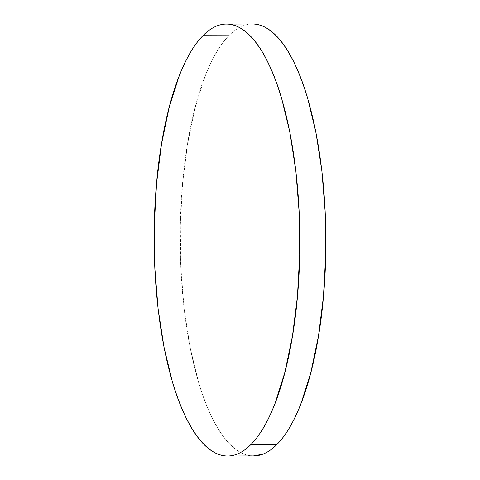 <?xml version="1.0" encoding="UTF-8"?>
<svg xmlns="http://www.w3.org/2000/svg" width="480" height="480" viewBox="0 0 480 480"><rect width="100%" height="100%" fill="white"/><g stroke="black" fill="none" stroke-linecap="round" stroke-linejoin="round"><path stroke-width="0.36" stroke-dasharray="2.4 1.8" d="M252.432 24A215.964 72.846 -90.2 0 0 229.326 35.25L203.304 35.316L229.326 35.25A215.964 72.846 -90.2 0 0 181.206 274.914A215.964 72.846 -90.2 0 0 253.59 455.928M253.278 455.934L248.532 455.424C243.756 454.452 239.058 452.112 234.432 448.398C229.806 444.684 225.348 439.674 221.046 433.362C216.75 427.05 212.7 419.562 208.89 410.892C205.086 402.228 201.6 392.55 198.432 381.858L190.068 347.37L184.122 308.754L180.828 267.492L180.3 225.174L182.574 183.426L187.548 143.85L195.042 107.964L204.768 77.154C208.35 67.836 212.208 59.652 216.342 52.602C220.476 45.546 224.802 39.762 229.326 35.25C233.85 30.732 238.482 27.57 243.222 25.764C247.962 23.952 252.714 23.538 257.49 24.51M226.41 24.072L226.722 24.066"/><path stroke-width="0.72" d="M227.568 456L253.59 455.928A215.964 72.846 -90.2 0 0 276.696 444.684L250.674 444.75L276.696 444.684A215.964 72.846 -90.2 0 0 324.816 205.02A215.964 72.846 -90.2 0 0 252.432 24L226.41 24.072A215.964 72.846 89.8 0 1 298.794 205.086A215.964 72.846 89.8 0 1 250.674 444.75A215.964 72.846 89.8 0 1 227.568 456A215.964 72.846 89.8 0 1 155.184 274.98A215.964 72.846 89.8 0 1 203.304 35.316A215.964 72.846 89.8 0 1 226.41 24.072M257.49 24.51C262.266 25.476 266.964 27.822 271.59 31.53C276.216 35.244 280.674 40.254 284.976 46.566C289.272 52.878 293.328 60.366 297.132 69.036C300.936 77.7 304.422 87.384 307.59 98.07L315.954 132.564L321.9 171.18L325.2 212.436L325.722 254.754L323.448 296.508L318.474 336.084L310.98 371.964L301.26 402.774C297.672 412.092 293.814 420.276 289.68 427.332C285.552 434.382 281.22 440.166 276.696 444.684C272.178 449.202 267.546 452.364 262.806 454.17L253.278 455.934M203.304 35.316C207.822 30.798 212.454 27.636 217.194 25.83C221.934 24.024 226.692 23.604 231.468 24.576C236.244 25.548 240.942 27.888 245.568 31.602C250.194 35.316 254.652 40.326 258.954 46.638C263.25 52.95 267.3 60.438 271.11 69.108C274.914 77.772 278.4 87.45 281.568 98.142L289.932 132.63L295.878 171.246L299.172 212.508L299.7 254.826L297.426 296.574L292.452 336.15L284.958 372.036L275.232 402.846C271.65 412.164 267.792 420.348 263.658 427.398C259.524 434.454 255.198 440.238 250.674 444.75C246.15 449.268 241.518 452.43 236.778 454.236C232.038 456.048 227.286 456.462 222.51 455.49C217.734 454.524 213.036 452.178 208.41 448.47C203.784 444.756 199.326 439.746 195.024 433.434C190.728 427.122 186.672 419.634 182.868 410.964C179.064 402.3 175.578 392.616 172.41 381.93L164.046 347.436L158.1 308.82L154.8 267.564L154.278 225.246L156.552 183.492L161.526 143.916L169.02 108.036L178.74 77.226C182.328 67.908 186.186 59.724 190.32 52.668C194.448 45.618 198.78 39.834 203.304 35.316"/></g></svg>
